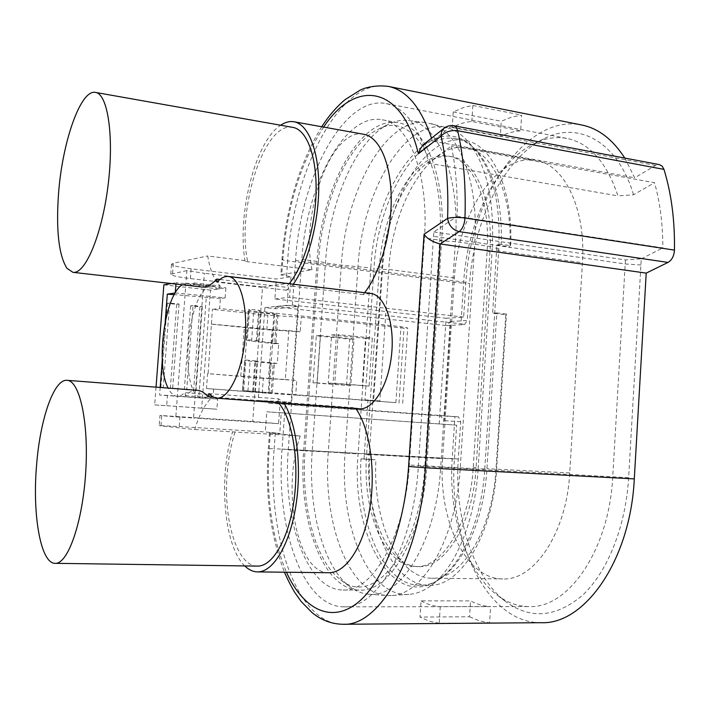 <?xml version="1.0" encoding="UTF-8"?>
<svg xmlns="http://www.w3.org/2000/svg" width="710" height="710" viewBox="0 0 710 710"><rect width="100%" height="100%" fill="white"/><g stroke="black" fill="none" stroke-linecap="round" stroke-linejoin="round"><path stroke-width="0.53" stroke-dasharray="3.55 2.66" d="M441.709 240.415L426.834 465.946C422.84 536.032 389.967 592.22 359.775 590.09C322.722 590.427 297.969 519.578 303.667 450.717L317.05 261.404C321.168 188.895 360.254 115.029 398.523 122.821C425.592 126.487 446.306 177.349 441.709 240.415L424.429 237.948C429.097 174.447 408.809 123.345 382.202 119.786C344.59 112.118 306.045 186.552 301.839 259.452L288.269 449.838C282.518 519.09 306.649 590.338 343.072 590.01C372.75 592.149 405.224 535.571 409.306 465.006L424.429 237.948M318.453 261.173C322.145 203.291 347.572 143.5 378.341 129.211C411.915 110.307 445.64 162.714 439.73 240.752L424.882 465.707C420.205 551.572 372.732 607.76 340.667 579.768C314.983 561.104 300.933 505.032 305.052 450.894L318.453 261.173L325.437 262.966L341.315 265.141L370.86 267.91L358.097 453.912C350.456 535.216 394.343 614.434 441.15 577.798L431.849 585.031C424.278 590.773 416.646 593.897 408.933 594.394C367.78 597.509 339.202 524.193 345.104 452.98L357.946 267.137C361.931 192.215 405.357 116.36 447.273 127.818L426.062 122.617C385.459 117.07 345.424 191.886 341.315 265.141L328.286 451.986L358.097 453.912M175.814 416.877L193.519 418.012L204.365 273.288L186.89 270.59L175.814 416.877L161.747 415.625L160.966 425.849L194.673 429.532C199.253 414.817 204.933 404.185 211.713 397.627L211.296 394.609L184.99 392.621L181.05 395.505L177.18 396.278C173.684 395.94 170.666 393.207 168.128 388.068M186.89 270.59L170.764 274.184C171.367 275.604 177.908 277.069 190.387 278.586L262.531 286.991L252.751 421.483L278.577 423.666L193.519 418.012M280.166 401.514L258.165 400.44L264.901 307.625L275.471 308.77L297.934 306.471L291.1 402.33L280.166 401.514L278.577 423.666M264.901 307.625L287.071 305.264L288.642 283.308L204.365 273.288M262.531 286.991L288.642 283.308M193.031 286.006L193.874 282.926L201.587 286.982M219.922 279.483L285.952 287.239L289.147 283.716M292.902 127.401C264.555 120.833 236.457 209.059 247.568 260.961L245.119 261.422C236.838 214.881 255.13 141.414 280.645 125.226M193.874 282.926L220.02 285.935C214.18 280.113 210.071 270.12 207.684 255.964L247.568 260.961M271.051 393.118L268.247 392.905L270.386 363.209L273.19 363.458L271.051 393.118L269.028 393.047L274.708 314.361L276.74 314.175L253.745 311.273L248.456 309.817L249.609 309.285L259.416 310.341L257.206 340.658L247.382 339.708L249.609 309.285M262.265 392.861L295.706 395.124L296.753 380.471L263.321 378.27L262.265 392.861L206.486 388.539L269.028 393.047M268.247 392.905L243.663 390.58L395.878 402.65L295.706 395.124M175.21 292.937L225.141 297.898L220.384 298.519L219.647 308.522L274.708 314.361M248.589 311.61L242.776 391.024M220.384 298.519L174.234 294.65M156.031 387.145L154.673 404.877L166.681 405.694L167.462 395.408L217.642 399.064L198.782 397.777L206.335 296.966M212.929 398.825L213.683 388.76M257.206 340.658L256.363 340.818L258.981 341.377L278.719 343.533L277.291 363.405L254.899 361.008L255.733 360.911L253.523 391.352M395.878 402.65L400.99 326.68L407.735 327.967L404.025 328.18L301.253 317.201L267.892 315.24L212.396 309.338L219.647 308.522M259.416 310.341L258.564 310.581L261.173 311.308L278.045 313.483L400.99 326.68M369.067 386.062L334.792 383.205L338.173 334.596L372.351 338.075L369.067 386.062L328.233 383.089L331.597 334.96L365.526 338.395L362.269 385.92M297.934 306.471L287.071 305.264M255.733 360.911L245.9 360.032L243.663 390.58M270.386 363.209L250.106 361.195L244.764 360.272L245.9 360.032M278.719 343.533L274.61 343.72L276.74 314.175M273.19 363.458L277.291 363.405M198.782 397.777L159.608 395.035L160.185 387.465M167.462 395.408L159.608 395.035M225.141 297.898L225.886 287.825L210.506 290.115L201.684 408.188L216.887 409.217L217.642 399.064M268.522 378.412L285.313 379.522L288.819 330.62L272.045 329.609L268.522 378.412L208.119 373.655L212.396 309.338M208.119 373.655L207.604 373.646L206.486 388.539M263.321 378.27L207.604 373.646M398.993 403.138L404.025 328.18M285.313 379.522L296.753 380.471M288.819 330.62L300.215 331.774L301.253 317.201M402.685 403.298L407.735 327.967M274.61 343.72L251.562 341.199L246.246 340.072L247.382 339.708M328.233 383.089L334.792 383.205M331.597 334.96L338.173 334.596M365.526 338.395L372.351 338.075M275.471 308.77L275.604 306.853L292.36 305.087L295.546 260.552C300.259 179.035 343.409 94.82 386.213 103.58C405.472 107.698 419.637 127.578 428.689 163.22L451.391 145.958C455.749 167.267 457.657 190.724 457.116 216.328L433.828 231.948L418.341 466.142C413.761 545.697 377.143 609.091 343.995 606.828C302.504 607.272 275.604 526.545 282.065 449.066L285.278 404.034L268.655 403.173L268.797 401.239L291.1 402.33M268.797 401.239L258.165 400.44M179.958 416.628L179.213 426.541L159.218 425.583L159.99 415.439L252.751 421.483M159.99 415.439L161.747 415.625M162.279 359.961L165.208 321.603M175.938 284.062L176.036 282.731L225.886 287.825M171.358 283.538L176.036 282.731M166.681 405.694L216.887 409.217M211.287 324.15L266.836 329.76L300.215 331.774M272.045 329.609L211.811 324.106M266.836 329.76L267.892 315.24M433.828 231.948L625.448 259.913L641.281 258.83L628.634 477.697C625.776 526.376 607.636 571.541 583.034 594.803C556.569 617.345 531 619.75 506.336 602.044C472.683 577.115 454.249 516.729 458.296 458.962L460.71 421.722L458.518 416.894L440.608 415.874L444.176 420.684L450.664 321.532L446.519 325.597L464.509 324.55L460.967 323.804L463.683 282.039C467.144 222.532 496.379 161.472 534.772 143.225C545.511 138.042 556.276 136.444 567.068 138.441C589.699 143.216 606.659 162.359 617.948 195.88L633.551 194.78L654.54 182.718L451.391 145.958M275.604 306.853L446.519 325.597M440.608 415.874L268.655 403.173M350.784 385.681L317.166 382.894L320.494 335.564L354.006 338.936L350.784 385.681L313.012 382.823L316.323 335.794L349.684 339.14L346.462 385.592M625.448 259.913L612.748 476.561C609.233 550.028 568.231 608.594 529.225 606.58C517.972 606.491 507.446 602.79 497.639 595.468C465.831 571.941 448.303 514.182 452.199 458.802L454.941 416.592L285.278 404.034M421.065 600.846C427.198 604.352 433.597 606.287 440.253 606.651L490.619 606.588C483.67 606.234 476.996 604.334 470.579 600.891L421.065 600.846L420 617.052L469.567 616.786L470.579 600.891M458.518 416.894L454.941 416.592M292.36 305.087L460.967 323.804M428.689 163.22L617.948 195.88M471.822 121.454L472.86 105.462L464.402 107.228L453.237 111.914L452.217 127.516C458.695 123.984 465.228 121.969 471.822 121.454L520.652 130.844L521.646 115.162L511.386 117.203L501.242 121.25L500.257 136.569C506.993 133.178 513.791 131.27 520.652 130.844M452.217 127.516L500.257 136.569M457.116 216.328L662.829 247.896C662.865 224.316 660.105 202.59 654.54 182.718M641.281 258.83L662.829 247.896M210.506 290.115L163.859 284.834M154.673 404.877L201.684 408.188M193.058 305.54L190.662 305.832L199.892 306.818L202.323 306.525L193.058 305.54L186.721 389.657L184.343 389.577L196.031 390.367L186.721 389.657M202.323 306.525L196.031 390.367M169.628 303.037L167.32 303.347L176.701 304.35L179.044 304.04L169.628 303.037L163.167 387.855L160.877 387.775L172.637 388.574L163.167 387.855M179.044 304.04L172.637 388.574M240.779 376.114L244.391 326.804M323.654 127.09C300.72 162.404 287.124 206.388 282.855 259.043L281.737 274.539L312.018 269.791L245.119 261.422M281.737 274.539L280.84 274.894L290.985 276.802L276.332 279.012L191.123 268.788C178.654 267.217 172.122 265.673 171.527 264.155L173.355 263.241L207.684 255.964M220.02 285.935L219.15 289.005L213.79 286.21C187.538 281.453 176.515 397.911 203.193 398.203L207.213 397.449L211.296 394.609M541.348 622.697C486.119 623.495 447.992 539.165 454.444 459.006L456.645 425.157L281.24 412.767L279.767 433.428L269.454 432.878L300.241 436.02L194.673 429.532M159.218 425.583L160.966 425.849M179.213 426.541L265.283 431.973L279.767 433.428M456.645 425.157L266.747 411.8L265.283 431.973M439.206 423.976L446.137 318.266L274.885 298.99L276.332 279.012M450.664 321.532L467.26 320.476L469.647 283.627C473.25 221.555 503.905 157.78 544.526 138.441C578.543 121.028 617.629 141.361 633.551 194.78M464.509 324.55L467.26 320.476M460.71 421.722L444.176 420.684M446.137 318.266L463.657 317.077L465.822 283.592C469.798 199.173 524.867 113.183 581.836 125.013M624.791 158.073L634.687 177.802L655.605 165.448L659.501 164.64M313.012 382.823L317.166 382.894M316.323 335.794L320.494 335.564M349.684 339.14L354.006 338.936M469.567 616.786L479.383 620.877L489.589 622.874L490.619 606.588M440.253 606.651L439.17 623.273L489.589 622.874M439.17 623.273L429.39 621.223L420 617.052M472.86 105.462L521.646 115.162M453.237 111.914L501.242 121.25M190.662 305.832L184.343 389.577M199.892 306.818L193.626 390.287M167.32 303.347L160.877 387.775M176.701 304.35L170.311 388.503M312.018 269.791C299.966 215.13 331.339 126.975 363.697 134.27M364.62 292.689L363.103 294.588L370.478 293.39M359.313 408.774L355.311 407.824L355.799 408.516M328.854 572.721C296.931 573.627 281.408 489.199 300.241 436.02M192.996 286.006L187.884 283.246L182.319 284.79M219.15 289.005L193.031 286.032M281.24 412.767L266.747 411.8M274.885 298.99L289.52 297.25L463.657 317.077M290.985 276.802L289.52 297.25M443.981 128.27L450.61 126.806L432.408 141.077L634.687 177.802M293.274 284.213L291.845 286.183L286.476 290.195L285.952 287.239M197.345 390.314C193.298 390.047 189.304 391.84 185.381 395.674L184.99 392.621M291.845 286.183L363.103 294.588M431.485 138.122L432.408 141.077L424.74 143.455M286.476 290.195L217.189 282.136M208.891 393.589L278.675 398.878L283.53 402.472L355.311 407.824M283.53 402.472L283.973 403.182M244.773 565.923C223.694 546.176 218.281 477.067 232.605 431.795M185.381 395.674L211.713 397.627M278.675 398.878L277.716 401.922L278.498 402.774M235.019 432.053C230.919 444.851 228.283 458.935 227.12 474.316C223.268 520.244 237.175 566.465 257.446 566.101M212.982 397.094L277.716 401.922M424.882 465.707L440.715 466.86C436.579 540.576 400.928 598.672 369.005 594.27C362.437 593.782 356.216 591.368 350.323 587.019C322.837 567.006 307.892 507.952 312.205 451.098L325.437 262.966C329.307 202.19 356.207 139.293 389.133 123.948C395.577 120.886 401.975 119.733 408.348 120.478L426.062 122.617M439.73 240.752L455.438 241.666L440.715 466.86L478.132 468.866C475.088 520.43 455.589 567.467 431.849 585.031M408.933 594.394L391.21 595.521C422.903 595.397 456.317 538.278 460.24 467.952L474.697 244.222L492.323 246.947L478.132 468.866L484.788 468.937C481.957 517.102 463.639 561.122 441.15 577.798M391.21 595.521L386.914 595.512C348.131 593.329 322.624 521.468 328.286 451.986L305.052 450.894M484.788 468.937L498.784 249.183C500.71 203.983 492.855 170.844 475.23 149.757C434.369 103.163 374.33 183.118 370.86 267.91M498.784 249.183L492.323 246.947C494.382 198.569 486.101 163.238 467.473 140.953C461.278 134.092 454.542 129.708 447.273 127.818M408.348 120.478C437.369 122.466 460.275 175.263 455.438 241.666L474.697 244.222C479.223 181.032 458.145 129.291 430.171 123.407M369.236 454.826L382.015 267.235C385.148 208.518 418.927 150.121 451.622 156.688C475.434 159.856 493.574 201.205 489.953 251.58L476.135 467.437C473.1 523.297 445.099 568.479 418.598 566.607C387.003 566.775 364.727 510.499 369.236 454.826L366.608 454.675C362.1 510.401 384.296 566.731 415.811 566.562C442.241 568.435 470.197 523.208 473.242 467.278L487.104 251.171C490.725 200.744 472.638 159.359 448.897 156.209C416.282 149.65 382.575 208.128 379.433 266.898L366.608 454.675M501.127 244.302L496.929 244.941L492.651 313.225L505.768 314.761L506.416 314.051L496.831 312.933L486.927 468.707C483.377 534.461 450.424 587.268 419.557 585.226C382.965 585.501 357.183 522.303 361.008 458.811L364.026 459.184L368.011 400.041L379.85 400.964L388.778 269.472C392.177 204.959 429.825 140.402 466.745 147.857C492.261 151.478 512.336 193.608 509.993 246.832L510.667 245.687C513.25 189.029 492.003 144.263 465.077 140.402C425.867 132.451 386.125 201.187 382.512 269.489L373.575 400.591L364.984 399.916L373.992 268.398C377.658 199.874 417.125 130.844 456.006 138.725C482.711 142.55 503.745 187.431 501.127 244.302L510.667 245.687M361.008 458.811L369.635 459.29C365.854 522.578 391.938 585.572 428.831 585.297C459.956 587.321 493.104 534.728 496.601 469.23L506.416 314.051M505.768 314.761L496.015 468.937C492.722 530.565 461.411 580.194 431.875 578.224C397.218 578.437 372.457 519.489 375.909 459.84L369.635 459.29M442.623 458.713C437.875 518.362 464.988 579.156 502.804 578.925C534.124 580.842 566.757 532.722 569.722 472.931L582.422 262.798C586.14 208.9 564.246 164.418 536.165 160.442C497.027 152.57 457.506 214.997 454.435 277.93L442.623 458.713L364.31 454.24M379.85 400.964L373.575 400.591M496.929 244.941L509.993 246.832M496.831 312.933L492.651 313.225M364.026 459.184L375.909 459.84M364.984 399.916L368.011 400.041M272.312 393.047L274.468 363.156M275.897 343.267L278.045 313.483M255.325 391.654L257.526 361.461M242.545 390.633L244.764 360.272L242.545 390.633M247.914 391.237L250.106 361.195M258.981 341.377L261.173 311.308M271.815 343.454L273.954 313.873M251.562 341.199L253.745 311.273M246.246 340.072L248.456 309.826L246.246 340.063M628.634 477.697L418.341 466.142M641.006 264.963L625.244 263.978L433.57 236.341M458.296 458.962L282.065 449.066M295.546 260.552L463.683 282.039L469.647 283.627M426.834 465.946L409.306 465.006M303.667 450.717L288.269 449.838M317.05 261.404L301.839 259.452M172.592 273.35L173.355 263.241M190.387 278.586L191.123 268.788M270.324 432.993L269.196 448.693C266.055 496.361 271.806 537.532 286.467 572.233M282.855 259.043L281.95 259.443C282.083 259.94 283.982 260.437 287.648 260.925L286.547 276.261M275.285 433.144L274.166 448.693L454.444 459.006M269.196 448.693L274.166 448.693C266.987 534.399 296.531 624.853 343.143 624.267M388.574 86.442C340.543 76.582 292.884 170.835 287.648 260.925L465.822 283.592M655.605 165.448L450.61 126.806L453.974 125.759M382.015 267.235L379.433 266.898M489.953 251.58L487.104 251.171M476.135 467.437L473.242 467.278M454.435 277.93L388.778 269.472L382.512 269.489L373.992 268.398M569.722 472.931L486.927 468.707M496.645 250.612L582.422 262.798M252.689 391.352L254.899 361.008M256.363 340.818L258.564 310.581M343.995 606.828L529.225 606.58M386.213 103.58L567.068 138.441M343.072 590.01L359.775 590.09M382.202 119.786L398.523 122.821M497.639 595.468L506.336 602.044M534.772 143.225L544.526 138.441M321.728 126.744C299.265 163.548 286.006 207.781 281.95 259.443L280.84 274.894M213.79 286.21L187.884 283.246M203.193 398.203L177.18 396.278M269.454 432.878L268.327 448.525C265.079 494.533 270.448 535.766 284.444 572.207M170.764 274.184L171.527 264.155M369.005 594.27L386.914 595.512M340.667 579.768L350.323 587.019M475.23 149.757L467.473 140.953M378.341 129.211L389.133 123.948M448.897 156.209L451.622 156.688M415.811 566.562L418.598 566.607M456.006 138.725L465.077 140.402M466.745 147.857L536.165 160.442M419.557 585.226L428.831 585.297M431.875 578.224L502.804 578.925"/><path stroke-width="1.06" d="M66.935 268.327L72.953 272.329C85.049 274.504 101.716 235.764 107.929 186.526C114.283 137.305 107.929 93.897 95.539 92.424C80.612 88.954 62.294 142.186 58.548 193.519C55.939 230.129 58.735 255.067 66.935 268.327M72.953 272.329L201.587 286.982C206.432 287.523 211.482 284.905 216.745 279.11L219.922 279.483M289.147 283.716C303.711 266.312 315.373 227.448 316.083 191.824C316.846 156.147 306.702 129.681 292.902 127.401L95.539 92.424M175.21 292.937L167.311 294.153L174.234 294.65M160.185 387.465L162.279 359.961M165.208 321.603L167.311 294.153M175.263 292.848L175.938 284.062M156.031 387.145L163.859 284.834L171.358 283.538M286.467 572.233C302.567 607.955 329.476 623.433 355.79 604.148C382.007 584.96 404.452 529.101 408.587 466.443L425.414 467.801L440.182 243.956C432.567 241.986 427.189 238.764 424.056 234.264L447.593 218.36C448.622 188.043 446.448 160.602 441.079 136.036C445.427 131.758 450.974 129.983 457.71 130.729L456.246 127.303L453.974 125.759L659.501 164.64L662.19 166.167L663.974 169.388C671.411 193.635 674.908 220.544 674.447 250.124C674.038 256.008 671.9 260.108 668.012 262.425L646.215 273.119L634.296 478.886C630.471 560.19 584.694 624.676 541.348 622.697L343.143 624.267C379.646 626.619 420.338 556.427 425.414 467.801L634.296 478.886M431.485 138.122C421.03 107.467 406.723 90.241 388.574 86.442L581.836 125.013C598.406 128.377 612.721 139.4 624.791 158.073M280.645 125.226C285.198 122.173 289.653 121.02 294.02 121.774L363.697 134.27C379.069 136.906 390.882 162.572 391.228 197.824C391.618 233.031 380.267 272.622 364.62 292.689M228.345 276.492L370.478 293.39C384.492 294.668 394.787 322.473 391.671 353.695C388.743 384.935 373.309 410.22 359.313 408.774L216.603 398.177C228.327 399.481 241.853 372.564 244.959 339.54C248.225 306.525 240.104 277.477 228.345 276.492C224.608 276.11 220.89 277.992 217.189 282.136L216.745 279.11M355.799 408.516C369.812 428.192 376.123 470.97 369.733 508.875C363.413 546.851 345.717 573.147 328.854 572.721L257.499 571.896C252.982 571.807 248.74 569.819 244.773 565.923M182.319 284.79C164.738 294.721 155.304 364.47 168.128 388.068M674.447 250.124L464.97 218.014C458.083 217.145 452.288 217.26 447.593 218.36C448.809 225.531 452.661 229.951 459.157 231.611L440.182 243.956L646.215 273.119M294.02 121.774C308.158 124.179 318.799 150.289 318.772 186.473C318.781 222.612 307.9 263.428 293.274 284.213M216.603 398.177L212.574 396.855L208.891 393.589L207.986 396.721C204.631 392.736 201.081 390.598 197.345 390.314L67.086 380.329C53.836 378.829 40.044 419.495 36.565 465.378C32.261 514.43 40.594 563.775 55.203 563.332C67.92 564.255 82.644 522.391 85.706 472.283C88.927 422.184 79.635 380.524 67.086 380.329M418.376 153.786L441.079 136.036L441.647 131.572L443.981 128.27L423.391 144.671L420.622 148.425L418.376 153.786C401.469 83.452 354.831 79.396 323.654 127.09M283.973 403.182C296.691 423.267 302.087 467.198 295.804 506.203C289.582 545.262 272.995 572.322 257.499 571.896M55.203 563.332L257.446 566.101C272.791 566.624 289.121 538.171 294.197 498.89C299.371 459.672 292.112 417.942 278.498 402.774M207.986 396.721L212.982 397.094M408.587 466.443L424.056 234.264M668.012 262.425L459.157 231.611C462.556 228.957 464.491 224.431 464.97 218.014C466.009 185.816 463.594 156.724 457.71 130.729L663.974 169.388M284.444 572.207C287.94 580.168 291.411 586.966 294.845 592.593L301.217 601.556L312.098 612.65C321.346 620.229 331.694 624.108 343.143 624.267M388.574 86.442C380.445 85.36 372.457 85.972 364.62 88.288L360.547 89.904L345.158 99.578C336.62 106.713 328.81 115.774 321.728 126.744M453.974 125.759C450.3 125.146 446.963 125.981 443.981 128.27"/></g></svg>
